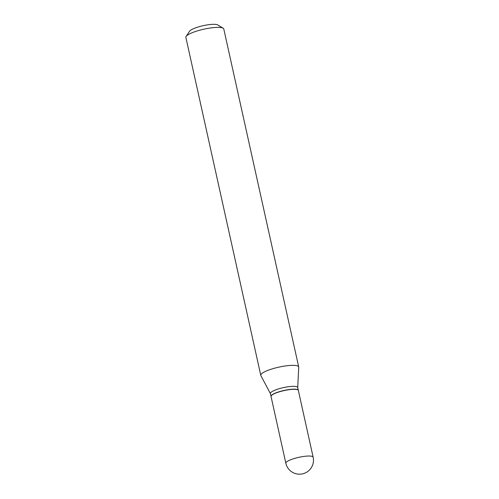 <?xml version="1.0" encoding="UTF-8"?>
<svg xmlns="http://www.w3.org/2000/svg" width="499" height="499" viewBox="0 0 499 499"><rect width="100%" height="100%" fill="white"/><g stroke="black" fill="none" stroke-linecap="round" stroke-linejoin="round"><path stroke-width="0.75" d="M285.84 463.234L271.044 396.512A13.984 2.957 -12.5 0 1 278.367 392.139A13.984 2.957 -12.5 0 1 293.019 389.326A13.984 2.957 -12.5 0 1 298.352 390.455L313.141 457.178A13.984 2.957 -12.5 0 0 307.814 456.049A13.984 2.957 -12.5 0 0 288.647 460.658A13.984 2.957 -12.5 0 0 285.84 463.234A13.984 13.984 0 0 0 305.737 472.715A13.984 13.984 0 0 0 313.141 457.178M271.032 396.437A13.984 2.957 -12.5 0 1 271.013 396.362A13.984 2.957 -12.5 0 1 273.826 393.786A13.984 2.957 -12.5 0 1 288.759 389.588A13.984 2.957 -12.5 0 1 298.321 390.305A13.984 2.957 -12.5 0 1 298.327 390.38M271.013 396.362L270.389 393.543A13.984 2.957 -12.5 0 1 273.196 390.966A13.984 2.957 -12.5 0 1 288.129 386.769A13.984 2.957 -12.5 0 1 297.691 387.492L298.321 390.305M270.408 393.63L260.865 375.579A19.424 4.104 -12.5 0 1 260.784 375.354L185.859 37.381A19.424 4.104 -12.5 0 1 186.115 36.415L189.614 31.188A14.764 3.119 -12.5 0 1 192.389 29.204A14.764 3.119 -12.5 0 1 206.63 25.006A14.764 3.119 -12.5 0 1 217.757 24.95L223.14 28.206A19.424 4.104 -12.5 0 1 223.783 28.973L298.708 366.946A19.424 4.104 -12.5 0 1 298.726 367.183L297.71 387.573M186.115 36.415A19.424 4.104 -12.5 0 1 189.763 33.801A19.424 4.104 -12.5 0 1 208.501 28.281A19.424 4.104 -12.5 0 1 223.14 28.206M260.784 375.354A19.424 4.104 -12.5 0 1 264.688 371.774A19.424 4.104 -12.5 0 1 285.428 365.942A19.424 4.104 -12.5 0 1 298.708 366.946"/></g></svg>
